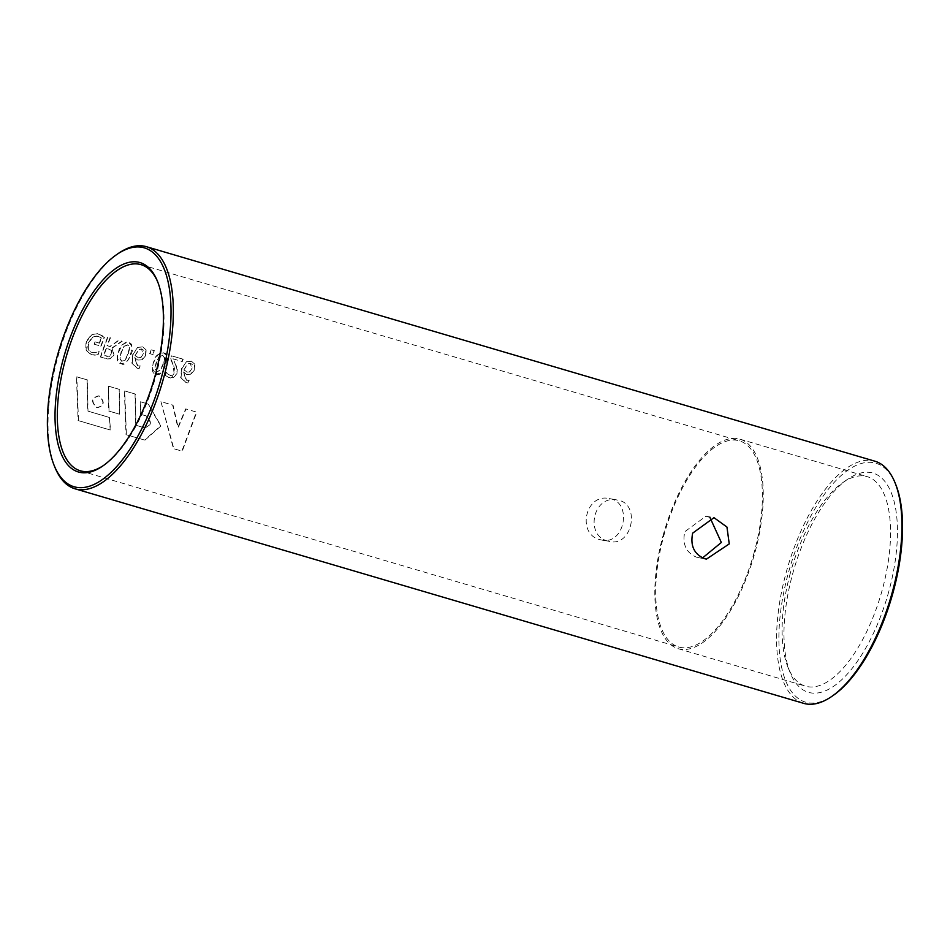 <?xml version="1.0" encoding="UTF-8"?>
<svg xmlns="http://www.w3.org/2000/svg" width="950" height="950" viewBox="0 0 950 950"><rect width="100%" height="100%" fill="white"/><g stroke="black" fill="none" stroke-linecap="round" stroke-linejoin="round"><path stroke-width="0.71" stroke-dasharray="4.75 3.56" d="M182.269 361.522A125.364 53.378 106.4 0 1 183.196 359.219L171.914 355.906A125.364 53.378 -73.6 0 0 170.786 358.72L173.363 364.812C175.014 369.799 175.358 372.531 174.432 373.017L172.674 375.274L170.169 375.428L166.238 372.353A125.364 53.378 -73.6 0 0 165.288 375.226L170.43 378.017L176.866 373.896L177.329 369.609L173.292 358.874L181.901 361.451A126.207 53.734 106.4 0 1 182.828 359.159L183.196 359.219M182.828 359.159L171.546 355.834A126.207 53.734 -73.6 0 0 170.418 358.649L173.007 364.753L174.064 372.946L172.318 375.202L170.608 375.535L167.782 374.027M167.426 373.968L166.238 372.353M165.882 372.293A126.207 53.734 -73.6 0 0 164.932 375.155L165.288 375.226M164.932 375.155L169.231 377.744L173.446 377.577L175.987 375.048L177.329 369.609M176.961 369.538L176.13 365.465M175.774 365.406L173.292 358.874M172.924 358.815L181.901 361.451M130.684 354.849C133.523 350.36 132.917 346.322 128.844 342.748L128.476 342.677C122.989 342.974 119.712 345.859 118.631 351.322C116.375 359.634 117.147 363.696 120.923 363.506L121.279 363.565C123.654 365.976 126.789 363.066 130.684 354.849L130.316 354.777C132.834 346.691 132.216 342.653 128.476 342.677L128.844 342.748C125.863 340.812 122.586 343.686 118.987 351.393C116.185 355.692 116.945 359.741 121.279 363.565L120.923 363.506C125.78 363.553 128.915 360.644 130.316 354.777M127.834 354.053L125.02 359.979L121.647 361.273L119.629 358.352L121.125 352.058L123.999 346.228L127.585 344.886L129.461 347.771L127.834 354.053M122.028 361.356L119.985 358.411L121.481 352.117L124.367 346.287L127.953 344.957L129.817 347.843L128.191 354.113L125.376 360.038L121.647 361.273M127.193 344.791L127.953 344.957L127.193 344.791M112.337 348.009L122.194 341.264L119.035 340.326L110.176 346.548L107.386 345.729A125.364 53.378 106.4 0 1 110.473 337.808L108.039 337.096A125.364 53.378 -73.6 0 0 100.783 357.081L107.445 358.946L110.485 358.779L114.036 355.003L111.969 347.938L121.826 341.192L118.667 340.266L109.82 346.477L107.029 345.657A126.207 53.734 106.4 0 1 110.105 337.737L108.039 337.096M109.511 356.369L103.966 355.49A125.364 53.378 106.4 0 1 106.578 347.949L111.649 350.586L111.577 354.041L109.511 356.369L103.609 355.419A126.207 53.734 106.4 0 1 106.222 347.878L111.649 350.586M107.433 356.452L106.02 356.131L107.433 356.452M111.281 350.514L111.209 353.97L109.155 356.309M107.671 337.024A126.207 53.734 -73.6 0 0 100.427 357.022L100.783 357.081M100.427 357.022L107.148 358.898L110.129 358.72L113.679 354.932L111.969 347.938M137.643 347.403L132.81 354.172L131.872 363.137L137.014 368.208L139.175 368.541A126.207 53.734 106.4 0 1 140.018 365.952L137.441 365.774L134.389 357.509L137.702 360.026L142.025 359.943L145.884 355.431L146.11 349.921L142.773 346.845L137.643 347.403L133.166 354.231L132.228 363.197L137.37 368.267L139.531 368.6A125.364 53.378 106.4 0 1 140.374 366.011L137.798 365.845L134.746 357.568L137.702 360.026L141.669 359.884L145.516 355.359L145.742 349.849L142.773 346.845L138.011 347.463M139.175 368.541L137.014 368.208L139.175 368.541M138.391 365.988L137.441 365.774L138.391 365.988M135.078 355.573L138.819 349.422L141.538 348.959L143.07 354.516L140.541 357.628L137.94 357.639L135.078 355.573L139.175 349.481L141.906 349.03L143.593 350.289L143.961 352.652L140.897 357.699L138.308 357.699L135.446 355.644M138.558 357.782L137.94 357.639L138.558 357.782M141.206 348.876L141.906 349.03L141.206 348.876M102.208 335.588L96.888 333.604L91.984 334.602L86.379 341.822L86.129 350.146L91.544 354.766L98.099 354.789A125.364 53.378 106.4 0 1 99.168 351.571L96.081 352.521L92.019 352.367C88.611 351.761 87.566 348.519 88.884 342.641L92.827 337.096L98.064 336.276L101.567 338.034A125.364 53.378 -73.6 0 0 99.596 343.176L95.356 341.929A125.364 53.378 -73.6 0 0 94.501 344.268L101.139 346.216A125.364 53.378 106.4 0 1 104.452 337.511L97.541 333.676L91.343 334.685L86.022 341.751L85.773 350.087L91.188 354.694L95.119 355.205M94.763 355.146L97.743 354.73A126.207 53.734 106.4 0 1 98.812 351.5L95.724 352.462L91.663 352.296C88.077 351.096 87.032 347.854 88.516 342.582L92.459 337.024L96.983 336.039L101.567 338.034M92.91 352.581L91.663 352.296L92.91 352.581M101.199 337.963A126.207 53.734 -73.6 0 0 99.228 343.116L99.596 343.176M99.228 343.116L95.356 341.929M94.988 341.869A126.207 53.734 -73.6 0 0 94.133 344.197L94.501 344.268M94.133 344.197L101.139 346.216M100.771 346.156A126.207 53.734 106.4 0 1 104.084 337.44L104.452 337.511M104.084 337.44L101.84 335.528M151.192 349.838A126.207 53.734 -73.6 0 0 149.684 353.637L152.618 354.504A126.207 53.734 106.4 0 1 154.138 350.704L151.561 349.909A125.364 53.378 -73.6 0 0 150.053 353.709L152.986 354.576A125.364 53.378 106.4 0 1 154.506 350.776L151.561 349.909M156.334 373.896L155.978 373.825C160.847 373.872 163.982 370.975 165.383 365.109C167.901 357.01 167.283 352.984 163.531 353.008L163.899 353.067C160.93 351.132 157.641 354.006 154.054 361.713C151.252 366.011 152.012 370.072 156.334 373.896C158.721 376.295 161.856 373.386 165.739 365.168C168.589 360.679 167.972 356.654 163.899 353.067L163.531 353.008C158.044 353.305 154.767 356.179 153.698 361.641C151.442 369.966 152.202 374.027 155.978 373.825L156.334 373.896M163.257 364.444L160.443 370.369L157.071 371.664L155.04 368.742L156.548 362.449L159.434 356.618L163.02 355.276L164.884 358.162L163.257 364.444M162.628 355.181L164.516 358.103L162.889 364.372L160.087 370.298L156.714 371.593L154.684 368.671L156.18 362.378L159.066 356.547L162.628 355.181M186.426 361.76L181.592 368.529L180.666 377.506L185.796 382.577L187.958 382.909A126.207 53.734 106.4 0 1 188.812 380.309L186.224 380.142L183.172 371.866L186.485 374.383L190.808 374.312L194.667 369.799L194.893 364.289L191.556 361.214L186.426 361.76L181.961 368.6L181.023 377.566L186.152 382.636L188.314 382.969A125.364 53.378 106.4 0 1 189.169 380.38L186.58 380.214L183.54 371.937L186.485 374.383L190.451 374.241L194.311 369.728L194.524 364.218L191.556 361.214L186.794 361.831M187.958 382.909L185.796 382.577L187.958 382.909M187.174 380.344L186.224 380.142L187.174 380.344M183.873 369.942L187.601 363.779L190.333 363.327L191.864 368.885L189.323 371.996L186.734 371.996L183.873 369.942L187.969 363.85L190.701 363.387L192.375 364.646L192.743 367.021L189.691 372.056L187.091 372.067L184.229 370.001M187.34 372.151L186.734 371.996L187.34 372.151M190 363.244L190.701 363.387L190 363.244M803.605 703.332A126.207 53.734 106.4 0 1 787.704 567.091A126.207 53.734 106.4 0 1 874.903 461.201M117.871 253.769A126.207 53.734 -73.6 0 0 59.126 352.557A126.207 53.734 -73.6 0 0 54.958 467.412M140.291 414.188L145.778 415.803C151.941 421.776 151.394 425.742 144.151 427.702L135.529 425.161L135.042 394.012L124.355 390.866L126.018 434.673L144.602 440.064L160.657 425.814L147.951 403.999L140.232 401.731L140.291 414.188L146.146 415.874C152.309 421.848 151.762 425.814 144.519 427.773L135.909 425.232L135.399 394.072L124.711 390.925L126.409 434.744L144.994 440.135L161.025 425.885L148.307 404.071L140.588 401.803L140.659 414.259M96.841 407.681L97.209 407.74C104.536 405.793 105.165 401.85 99.109 395.901L98.741 395.829C91.259 397.789 90.63 401.743 96.841 407.681C104.168 405.733 104.809 401.779 98.741 395.829M108.526 386.199L108.644 411.017L119.332 414.176L119.213 389.346L108.526 386.199L109.013 411.089L119.712 414.236L119.569 389.417L108.882 386.27M109.013 417.359L87.626 411.053L87.139 379.905L76.439 376.758L78.102 420.565L110.188 430.006L109.381 417.418L87.994 411.124L87.495 379.964L76.796 376.817L78.494 420.636L110.58 430.077L109.381 417.418M160.93 401.636L173.446 448.637L181.854 451.108L196.401 412.074L185.666 408.916L177.852 427.512L172.662 405.092L160.93 401.636L173.85 448.709L182.246 451.191L196.757 412.146L186.022 408.987L178.22 427.571L173.031 405.151L161.286 401.696M599.925 539.624L601.694 540.039C624.744 545.502 632.961 501.517 609.235 498.584C585.426 492.955 576.448 534.173 599.925 539.624M99.109 395.901C91.627 397.86 90.998 401.814 97.209 407.74M790.364 573.04A109.214 46.502 -73.6 0 0 788.12 667.672A109.214 46.502 -73.6 0 0 805.481 686.173A109.214 46.502 -73.6 0 0 882.289 589.772A109.214 46.502 -73.6 0 0 867.184 476.639A109.214 46.502 -73.6 0 0 842.555 482.79A109.214 46.502 -73.6 0 0 790.364 573.04M888.808 591.458A114.273 48.652 106.4 0 1 838.339 682.729A114.273 48.652 106.4 0 1 790.269 672.956A114.273 48.652 106.4 0 1 794.046 568.955A114.273 48.652 106.4 0 1 847.234 479.512A114.273 48.652 106.4 0 1 888.808 591.458M895.684 484.346A124.521 53.022 -73.6 0 0 789.854 567.72A124.521 53.022 -73.6 0 0 833.613 695.151M663.088 535.562A109.214 46.502 106.4 0 1 739.896 439.161A109.214 46.502 106.4 0 1 755.001 552.294A109.214 46.502 106.4 0 1 678.193 648.696A109.214 46.502 106.4 0 1 663.088 535.562M157.748 281.996A107.457 45.754 106.4 0 1 158.104 282.863A107.457 45.754 106.4 0 1 155.895 375.963A107.457 45.754 106.4 0 1 104.536 464.764A107.457 45.754 106.4 0 1 103.764 465.298M709.923 517.429L705.969 516.206L684.772 531.703C682.195 544.303 686.149 552.805 696.623 557.234L702.561 557.923M754.264 552.164A107.457 45.754 106.4 0 1 678.692 647.009A107.457 45.754 106.4 0 1 665.154 531.003A107.457 45.754 106.4 0 1 739.397 440.848A107.457 45.754 106.4 0 1 754.264 552.164M607.941 541.084C584.345 535.622 593.275 494.38 617.262 500.044C640.894 502.954 632.569 546.927 609.71 541.5L607.941 541.084M788.12 667.672L790.269 672.956M842.555 482.79L847.234 479.512M678.193 648.696L805.481 686.173M739.896 439.161L867.184 476.639M158.104 282.863L157.391 281.093M104.536 464.764L102.98 465.856M80.323 470.808L678.692 647.009M141.028 264.658L739.397 440.848M601.694 540.039L609.71 541.5M609.247 498.584L617.262 500.044M698.416 557.65L706.444 559.111M705.969 516.194L713.984 517.655"/><path stroke-width="1.43" d="M146.324 246.667L874.903 461.201A126.207 53.734 106.4 0 1 894.971 482.588A126.207 53.734 106.4 0 1 892.371 591.945A126.207 53.734 106.4 0 1 832.057 696.231A126.207 53.734 106.4 0 1 803.605 703.332L75.026 488.799A126.207 53.734 -73.6 0 0 163.78 377.399A126.207 53.734 -73.6 0 0 146.324 246.667A126.207 53.734 -73.6 0 0 117.871 253.769L116.316 254.849A124.521 53.022 106.4 0 1 161.607 376.841A124.521 53.022 106.4 0 1 106.614 476.294A124.521 53.022 106.4 0 1 54.245 465.654A124.521 53.022 106.4 0 1 58.354 352.319A124.521 53.022 106.4 0 1 116.316 254.849M729.244 543.911L706.444 559.111L704.651 558.695C694.129 554.266 690.127 545.739 692.669 533.14L713.984 517.667L726.952 527.048L729.244 543.911M54.245 465.654L54.958 467.412A126.207 53.734 -73.6 0 0 75.026 488.799M832.057 696.231L833.613 695.151A124.521 53.022 -73.6 0 0 893.119 592.242A124.521 53.022 -73.6 0 0 895.684 484.346L894.971 482.588M155.135 375.666A109.143 46.467 -73.6 0 0 157.391 281.093A109.143 46.467 -73.6 0 0 64.636 354.172A109.143 46.467 -73.6 0 0 102.98 465.856A109.143 46.467 -73.6 0 0 155.135 375.666M103.764 465.298A107.457 45.754 106.4 0 1 80.323 470.808A107.457 45.754 106.4 0 1 66.785 354.801A107.457 45.754 106.4 0 1 141.028 264.658A107.457 45.754 106.4 0 1 157.748 281.996M702.561 557.923L721.347 542.474L709.923 517.429"/></g></svg>
